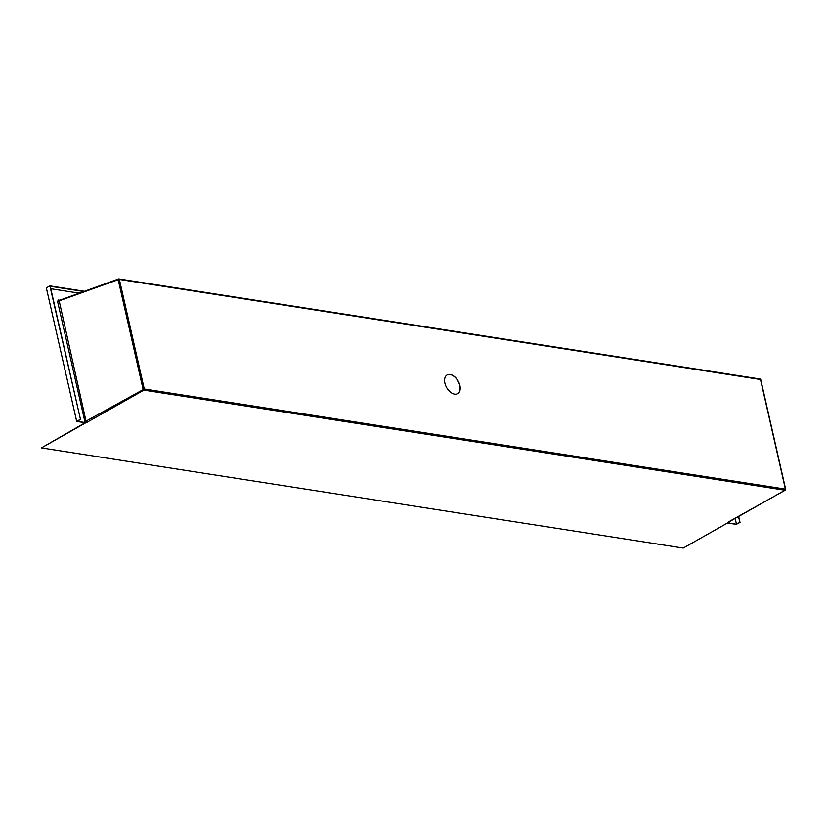 <?xml version="1.0" encoding="UTF-8"?>
<svg xmlns="http://www.w3.org/2000/svg" width="827" height="827" viewBox="0 0 827 827"><rect width="100%" height="100%" fill="white"/><g stroke="black" fill="none" stroke-linecap="round" stroke-linejoin="round"><path stroke-width="1.24" d="M735.182 518.519L736.485 524.235L729.652 523.171L728.442 522.219M50.798 288.737L79.227 293.171M85.222 422.7L41.433 447.893L85.698 422.835L84.003 422.566A1.726 0.6 -12.8 0 1 84.054 422.38L77.221 421.315L80.498 419.465L50.24 286.287L83.796 291.517M84.054 422.38L84.912 421.76L57.57 301.421L118.189 279.681L143.081 389.259A0.858 0.527 60.5 0 0 143.867 390.137L86.876 422.401A1.726 0.6 -12.8 0 1 85.657 422.824M736.206 524.339L727.481 523.015A1.726 0.6 -12.8 0 1 728.008 522.478A0.858 0.527 60.5 0 0 728.411 522.25M738.687 516.534L740.031 522.416L736.216 524.38M84.457 291.28L49.889 285.884L80.498 419.465M738.459 516.668L740.031 522.416M49.889 285.884L46.353 287.889L76.694 421.429L84.003 422.566M739.751 522.375L736.485 524.235M457.641 393.714A10.761 6.626 60.5 0 0 458.044 381.123A10.761 6.626 60.5 0 0 447.045 374.993M41.433 447.893L683.216 548.074L727.481 523.015M59.099 300.511L86.101 421.522A0.858 0.527 60.5 0 0 86.876 422.401M80.229 419.423L76.694 421.429M444.895 383.149A10.761 6.626 -119.5 0 1 447.107 374.962A10.761 6.626 -119.5 0 1 459.905 385.496A10.761 6.626 -119.5 0 1 457.703 393.683A10.761 6.626 -119.5 0 1 444.895 383.149M57.57 301.421L58.407 300.025L59.74 300.232M728.008 522.478L784.988 490.225A0.858 0.527 60.5 0 0 785.412 489.532L785.402 489.108A0.858 0.61 98.9 0 1 784.988 490.225L143.867 390.137A0.858 0.61 -81.1 0 0 144.28 389.021L84.912 421.76M759.817 379.035A0.858 0.61 98.9 0 1 760.044 379.004L118.923 278.926A0.858 0.858 0 0 0 118.499 278.968A0.858 0.569 70.1 0 0 118.189 279.681L119.377 279.443A0.858 0.61 -81.1 0 0 118.695 278.947A0.858 0.569 70.1 0 0 118.499 278.968L58.872 300.542A0.858 0.61 98.9 0 1 58.407 300.025M728.184 522.075L785.236 490.184A0.858 0.858 0 0 0 785.65 489.243L760.757 379.665A0.858 0.858 0 0 0 760.044 379.004A0.858 0.61 98.9 0 1 760.509 379.521L760.592 379.903M785.402 489.108L144.28 389.021L119.377 279.443L760.509 379.521L785.402 489.108"/></g></svg>
